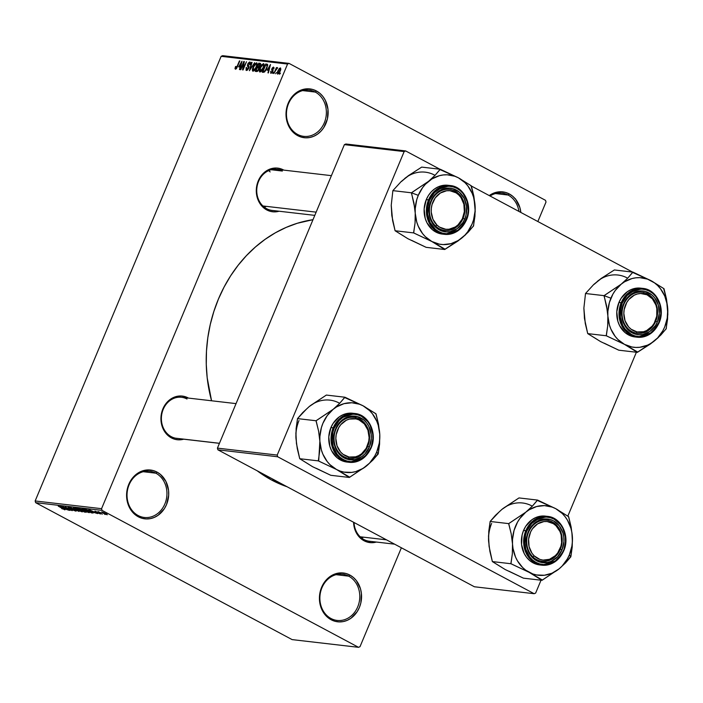 <?xml version="1.0" encoding="UTF-8"?>
<svg xmlns="http://www.w3.org/2000/svg" width="703" height="703" viewBox="0 0 703 703"><rect width="100%" height="100%" fill="white"/><g stroke="black" fill="none" stroke-linecap="round" stroke-linejoin="round"><path stroke-width="1.05" d="M297.562 134.414A23.269 19.912 96.6 0 0 324.311 122.788A23.269 19.912 96.6 0 0 315.278 92.067L316.429 90.968A24.561 21.02 -83.4 0 1 325.964 123.394A24.561 21.02 -83.4 0 1 297.729 135.661L297.562 134.414A23.269 19.912 -83.4 0 1 287.325 107.234A23.269 19.912 -83.4 0 1 309.1 90.125A23.269 19.912 -83.4 0 1 315.278 92.067A23.269 19.912 -83.4 0 1 325.507 119.238A23.269 19.912 -83.4 0 1 303.731 136.356A23.269 19.912 -83.4 0 1 297.562 134.414L297.729 135.661L294.223 133.262L288.819 126.294L287.114 121.988L286.051 112.55L288.195 103.227L293.213 95.441L296.569 92.515L300.339 90.379L304.364 89.132L308.494 88.806L312.563 89.43L316.429 90.968L319.935 93.358L322.949 96.522L325.348 100.336L327.976 109.281L327.431 118.842L323.784 127.568L320.955 131.18L317.589 134.115L313.828 136.25L309.803 137.498L305.673 137.823L301.596 137.199L297.729 135.661A24.561 21.02 -83.4 0 1 288.195 103.227A24.561 21.02 -83.4 0 1 316.429 90.968L315.278 92.067L302.65 90.599L315.278 92.067A23.269 19.912 96.6 0 0 288.52 103.684A23.269 19.912 96.6 0 0 297.562 134.414M138.131 515.527A23.269 19.912 96.6 0 0 164.88 503.91A23.269 19.912 96.6 0 0 155.846 473.181L157.006 472.082A24.561 21.02 -83.4 0 1 166.541 504.517A24.561 21.02 -83.4 0 1 138.306 516.784L138.131 515.527A23.269 19.912 -83.4 0 1 127.902 488.348A23.269 19.912 -83.4 0 1 149.677 471.238A23.269 19.912 -83.4 0 1 155.846 473.181A23.269 19.912 -83.4 0 1 166.084 500.36A23.269 19.912 -83.4 0 1 144.308 517.47A23.269 19.912 -83.4 0 1 138.131 515.527L138.306 516.784L134.8 514.385L131.786 511.222L129.387 507.417L127.691 503.102L126.628 493.673L127.305 488.901L130.951 480.184L137.147 473.629L140.908 471.502L144.932 470.245L149.062 469.929L153.14 470.544L157.006 472.082L160.512 474.481L165.926 481.45L168.553 490.404L168.685 495.193L166.541 504.517L164.353 508.682L158.166 515.237L154.396 517.364L150.372 518.621L146.242 518.937L142.173 518.322L138.306 516.784A24.561 21.02 -83.4 0 1 128.772 484.349A24.561 21.02 -83.4 0 1 157.006 472.082L155.846 473.181L143.219 471.713L155.846 473.181A23.269 19.912 96.6 0 0 129.097 484.806A23.269 19.912 96.6 0 0 138.131 515.527M330.972 618.491A23.269 19.912 96.6 0 0 357.722 606.874A23.269 19.912 96.6 0 0 348.688 576.152L349.848 575.045A24.561 21.02 -83.4 0 1 359.382 607.48A24.561 21.02 -83.4 0 1 331.148 619.747L330.972 618.491A23.269 19.912 -83.4 0 1 320.744 591.32A23.269 19.912 -83.4 0 1 342.519 574.21A23.269 19.912 -83.4 0 1 348.688 576.152A23.269 19.912 -83.4 0 1 358.917 603.323A23.269 19.912 -83.4 0 1 337.15 620.433A23.269 19.912 -83.4 0 1 330.972 618.491L331.148 619.747L327.642 617.348L324.628 614.185L322.229 610.38L320.533 606.074L319.47 596.636L321.605 587.313L326.623 579.527L329.988 576.601L333.749 574.465L337.774 573.217L341.904 572.892L345.981 573.507L349.848 575.045L353.345 577.444L356.359 580.608L360.463 588.727L361.395 593.367L360.841 602.928L359.382 607.48L357.194 611.645L351.008 618.201L347.238 620.336L343.213 621.584L339.083 621.909L335.006 621.285L331.148 619.747A24.561 21.02 -83.4 0 1 321.605 587.313A24.561 21.02 -83.4 0 1 349.848 575.045L348.688 576.152L336.06 574.685L348.688 576.152A23.269 19.912 96.6 0 0 321.939 587.77A23.269 19.912 96.6 0 0 330.972 618.491M518.928 211.427A23.269 19.912 96.6 0 0 508.111 195.03L509.271 193.931A24.561 21.02 -83.4 0 1 520.844 212.447L519.886 207.605L515.782 199.494L512.777 196.33L509.271 193.931L508.111 195.03A23.269 19.912 -83.4 0 1 518.928 211.427M364.066 540.765L363.89 539.509A20.686 17.707 -83.4 0 1 354.04 522.505A20.686 17.707 96.6 0 0 363.89 539.509L364.066 540.765L360.929 538.621L356.087 532.382L354.567 528.533L353.583 522.259A21.978 18.814 -83.4 0 0 364.066 540.765A21.978 18.814 -83.4 0 0 376.36 542.048L371.166 542.698L364.066 540.765M219.433 443.338L176.734 438.382A20.686 17.707 -83.4 0 1 171.251 436.651L171.427 437.907L174.88 439.278L178.527 439.841L183.711 439.19A21.978 18.814 -83.4 0 1 171.427 437.907L171.251 436.651A20.686 17.707 96.6 0 0 178 438.47M188.149 397.916A21.978 18.814 -83.4 0 1 188.483 398.1L184.696 396.536L181.049 395.982L173.755 397.388L167.376 401.923L162.885 408.882L160.978 417.222L161.927 425.666L165.592 432.934L171.427 437.907A21.978 18.814 -83.4 0 1 162.885 408.882A21.978 18.814 -83.4 0 1 188.149 397.916M314.795 215.373L272.096 210.417A20.686 17.707 -83.4 0 1 266.613 208.686L266.78 209.942L270.242 211.313L273.889 211.875L279.073 211.225A21.978 18.814 -83.4 0 1 266.78 209.942L266.613 208.686A20.686 17.707 -83.4 0 1 257.518 184.529A20.686 17.707 -83.4 0 1 276.868 169.318L331.412 175.653M283.511 169.95A21.978 18.814 -83.4 0 1 283.845 170.126L280.058 168.571L276.411 168.017L269.117 169.423L262.737 173.957L258.247 180.917L256.331 189.256L257.28 197.701L260.954 204.968L266.78 209.942A21.978 18.814 -83.4 0 1 258.247 180.917A21.978 18.814 -83.4 0 1 283.511 169.95M495.483 193.562L508.111 195.03L495.483 193.562M394.611 544.166L369.374 541.24A20.686 17.707 -83.4 0 1 363.89 539.509M271.13 169.739L282.36 171.049L271.13 169.739M271.63 480.044L275.312 480.474L271.63 480.044A137.032 117.287 96.6 0 0 287.088 486.757L271.63 480.044L257.228 470.817A137.032 117.287 96.6 0 0 271.63 480.044M312.993 219.679A137.032 117.287 96.6 0 0 211.559 400.772L207.2 377.854L206.278 364.514L206.48 351.096L207.816 337.712L210.267 324.505L213.817 311.587L218.422 299.1L224.037 287.149L230.619 275.848L238.097 265.321L246.401 255.664L255.453 246.964L265.154 239.301L275.427 232.763L286.165 227.412L297.264 223.282L312.993 219.679M101.566 508.682L287.562 64.035L221.146 56.328L35.15 500.967L101.566 508.682L102.067 510.387L35.651 502.671L292.105 639.607L358.53 647.322L102.067 510.387L358.53 647.322L360.015 646.672L401.378 547.786L360.015 646.672L358.53 647.322L292.105 639.607L35.651 502.671L35.15 500.967L35.651 502.671L102.067 510.387L101.566 508.682L287.562 64.035L289.047 63.393L222.631 55.678L221.146 56.328L35.15 500.967L101.566 508.682M276.499 72.62L275.585 73.753L276.499 72.62M275.62 70.493L273.898 73.551L276.402 67.567L276.428 68.569L277.254 67.585L277.641 67.936L275.62 70.493L277.641 67.936L277.377 67.567L276.428 68.569L276.402 67.567L273.898 73.551L275.62 70.493M273.608 72.286L272.694 73.411L273.608 72.286M273.195 67.98L273.801 68.947L273.537 67.119L271.868 68.718L272.149 70.678L272.94 71.1L272.149 70.678L272.878 71.293L272.421 71.056L272.659 71.803L271.349 72.471L271.991 72.813L270.734 71.275L270.963 73.323L272.711 71.697L270.76 73.27L270.734 71.275L271.349 72.471L272.404 71.311L271.622 69.738L272.21 68.059L273.335 67.119L274.038 67.664L273.801 68.947L273.195 67.98L272.289 68.789L273.08 70.203L272.79 71.504L272.342 68.639L273.195 67.98L273.977 68.367M267.158 70.195L270.497 64.527L268.405 72.919L267.957 72.866L268.625 70.362L267.158 70.195L268.625 70.362L267.957 72.866L268.405 72.919L270.497 64.527L267.158 70.195M259.969 72.049L259.302 71.161L259.539 69.219L261.797 64.667L263.695 63.648L264.038 65.994L262.193 70.265L259.969 72.049L261.701 70.933L263.361 68.024C264.39 65.748 264.433 64.272 263.502 63.604L260.057 67.743L259.293 70.616L261.085 71.574L259.293 70.616L259.715 71.978M253.018 71.24L252.359 70.353L252.597 68.411L254.855 63.859L256.744 62.839L257.096 65.186L255.242 69.465L253.018 71.24L254.758 70.124L256.419 67.216C257.439 64.94 257.491 63.463 256.56 62.795L253.115 66.934L252.351 69.808L254.143 70.766L252.351 69.808L252.772 71.17M235.4 69.193L234.978 68.534L235.558 66.521L236.023 66.46L235.646 68.103L236.366 67.91L239.846 60.968L236.603 68.34L235.4 69.193L237.509 66.557L239.424 60.915L236.533 67.664L235.742 68.217L236.428 68.578L235.821 68.235L236.023 66.46L234.978 68.534L235.936 69.043L234.978 68.534M238.66 66.882L241.999 61.214L239.908 69.606L239.459 69.553L240.127 67.049L238.66 66.882L240.127 67.049L239.459 69.553L239.908 69.606L241.999 61.214L238.66 66.882M243.563 63.121L240.391 69.659L243.827 61.425L244.284 61.477L243.3 68.288L246.489 61.732L243.045 69.966L242.588 69.913L243.563 63.121L242.588 69.913L243.045 69.966L246.489 61.732L243.3 68.288L244.284 61.477L243.827 61.425L240.813 69.711L243.563 63.121L244.011 63.358L243.563 63.121M249.46 62.98L249.627 64.676L250.092 64.623L249.846 62.013L250.312 62.259L249.846 62.013L247.702 64.131L247.878 66.521L249.029 67.137L247.878 66.521L248.634 68.393L246.832 69.509L247.614 69.931L246.832 69.509L246.621 67.47L246.155 67.532L246.393 70.467L248.607 68.472L247.298 70.195L246.112 70.388L246.155 67.532L246.621 67.47L246.322 68.868L246.832 69.509L248.396 67.866L247.377 65.678L248.133 63.279L249.591 62.022L250.496 62.839L250.092 64.623L249.627 64.676L249.38 62.971L248.027 64.43L249.029 66.565L248.704 68.235L248.888 66.205L247.895 65.063L248.115 64.21L249.46 62.98L250.444 63.463M254.6 62.681L249.416 70.713L251.604 62.33L252.043 62.382L249.996 69.764L254.6 62.681L249.996 69.764L252.043 62.382L251.604 62.33L249.416 70.713L254.6 62.681M258.906 69.281L257.351 71.416L255.303 71.39L258.748 63.156L260.681 63.955L258.906 69.281L259.179 67.189L260.356 65.52L260.057 63.314L258.748 63.156L255.303 71.39L256.613 71.548L258.906 69.281M266.824 68.367L264.644 71.926L262.245 72.198L265.69 63.964L267.641 64.641L266.824 68.367L267.474 64.333L265.69 63.964L262.245 72.198L263.484 72.347L266.824 68.367M280.251 71.082L278.81 73.551L277.483 74.008L277.474 71.917L279.293 68.463L280.602 68.015L280.717 69.746L280.251 71.082L280.339 67.91L277.87 70.871L277.747 74.114L280.251 71.082M280.488 73.086L279.574 74.21L280.488 73.086M537.857 221.533L546.011 202.033L545.51 200.329L289.047 63.393L287.562 64.035L221.146 56.328L222.631 55.678L289.047 63.393L545.51 200.329L546.011 202.033L537.857 221.533M104.229 513.955L105.222 514.491L104.229 513.955M100.907 512.891L98.042 511.538L100.907 512.891M101.329 513.621L102.322 514.157L101.329 513.621M100.301 513.955L94.87 511.143L99.685 513.199L95.046 511.151L99.395 513.216L97.647 512.97L100.643 513.919M93.262 512.232L88.859 509.684L97.612 513.603L93.262 512.232L97.612 513.603L89.307 509.737L93.262 512.232M82.172 508.867C81.46 508.981 82.137 509.57 84.202 510.633L89.483 512.276L88.604 512.531L84.843 510.967L81.873 509.157L82.954 509.042L89.079 511.969L89.307 512.68L87.374 510.967L81.768 508.928M75.23 508.058C74.518 508.172 75.195 508.761 77.26 509.824L82.532 511.468L81.926 511.793L78.587 510.501L75.045 508.462L76.012 508.234L82.137 511.16L82.365 511.872L80.432 510.158L74.826 508.12M64.746 509.824L58.226 506.125L63.947 509.007L61.662 508.559L64.852 509.57L61.882 508.682L63.964 509.218L58.648 506.178L65.028 509.789M64.764 508.919L60.361 506.371L69.114 510.299L64.764 508.919L69.114 510.299L60.801 506.424L64.764 508.919M64.448 507.425L70.019 510.404L62.637 506.635L70.449 509.877L65.291 506.942L72.251 510.659L64.448 507.425L72.251 510.659L65.291 506.942L70.449 509.877L62.637 506.635L70.019 510.404L64.448 507.425M68.516 507.285L69.219 508.164L74.685 510L74.957 510.677L71.987 509.684L75.731 511.099L75.036 510.176L76.126 511.099L68.868 507.97L68.305 507.267L71.012 508.111L69.202 507.707L69.667 508.225L75.036 510.176L68.121 507.329M73.402 507.891L79.035 511.45L70.414 507.54L77.989 510.984L73.402 507.891L77.989 510.984L70.414 507.54L79.035 511.45L73.402 507.891M85.819 512.232L85.063 511.292L86.302 512.223L84.509 512.083L77.55 508.366L80.177 508.867L85.063 511.292L77.55 508.366L84.509 512.083L86.32 512.197M92.691 513.032C93.499 512.979 92.866 512.408 90.775 511.345L93.191 512.909L91.452 512.891L84.492 509.174L88.701 510.308L90.775 511.345L84.492 509.174L91.452 512.891L93.2 512.979M101.847 511.942L103.288 513.208L107.093 514.745L105.591 513.454L107.322 514.745L102.243 512.619L101.847 511.942L104.387 512.847L101.54 511.986M502.619 191.805L503.093 191.998M535.651 593.06L541.029 580.203L535.651 593.06L534.166 593.71L277.711 456.774L217.93 449.832L474.393 586.768L534.166 593.71L535.651 593.06M567.822 516.151L636.391 352.238L567.822 516.151M344.382 144.642L217.429 448.127L277.21 455.069L404.155 151.584L344.382 144.642L217.429 448.127L217.93 449.832L474.393 586.768L534.166 593.71L277.711 456.774L217.93 449.832L217.429 448.127L277.21 455.069L277.711 456.774L277.21 455.069L404.155 151.584L405.64 150.934L345.867 144.001L344.382 144.642L404.155 151.584L405.64 150.934L345.867 144.001L344.382 144.642M632.515 272.07L471.37 186.031L632.515 272.07M439.867 169.212L405.64 150.934L439.867 169.212M489.262 195.583L493.181 193.343L497.206 192.095L501.327 191.77L505.404 192.394L509.271 193.931A24.561 21.02 -83.4 0 0 489.262 195.583M171.251 436.651A20.686 17.707 -83.4 0 1 162.156 412.494A20.686 17.707 -83.4 0 1 181.506 397.283A20.686 17.707 -83.4 0 1 186.998 399.014A20.686 17.707 96.6 0 0 163.219 409.339A20.686 17.707 96.6 0 0 171.251 436.651M490.035 195.996A23.269 19.912 -83.4 0 1 501.942 193.088A23.269 19.912 -83.4 0 1 508.111 195.03A23.269 19.912 96.6 0 0 490.035 195.996M282.36 171.049A20.686 17.707 96.6 0 0 258.581 181.374A20.686 17.707 96.6 0 0 266.613 208.686M515.466 198.747L514.912 198.518M515.949 199.898L516.485 200.153M64.096 508.506L61.381 506.696L65.317 508.524L64.096 508.506L65.265 508.638L61.337 506.793L64.096 508.506M75.731 511.099L76.179 511.046M74.623 510.132L74.957 510.677M69.667 508.225L69.342 507.715M75.88 508.199L76.785 509.385L77.69 509.886L76.135 508.278L78.288 509.104L81.548 511.441L77.69 509.886L81.548 511.441M81.469 509.605L78.789 508.849L80.863 509.965L78.789 508.849L79.632 508.682L81.53 509.464L82.031 510.07L80.863 509.965L82.031 510.07M85.388 511.758L81.68 510.396L84.114 511.696L81.812 510.07L84.703 511.107L85.362 511.81L84.114 511.696L85.362 511.81M82.822 509.007L84.167 510.44L83.086 509.077L85.239 509.912L88.49 512.241L84.632 510.686L88.49 512.241M91.873 512.179L85.731 509.657L91.065 512.505L85.731 509.657L90.397 511.143L91.944 511.995L91.821 512.592L91.065 512.505L91.821 512.592M92.594 511.81L89.879 510L93.815 511.837L92.594 511.81L93.771 511.951L89.835 510.097L92.594 511.81M95.046 511.151L95.538 511.819M102.506 512.092L106.381 514.359M106.663 514.051L102.559 512.329M81.987 511.063L76.047 508.497M88.93 511.872L82.989 509.306M235.821 68.235L236.445 68.569M239.205 65.933L241.753 62.207L240.742 66.267L239.205 65.933L240.628 66.697L239.205 65.933L240.382 66.073L241.454 62.049L239.205 65.933M246.832 69.509L247.588 69.957M256.156 63.753L254.671 64.834L253.142 68.059L253.423 70.282L253.528 66.996L256.156 63.753L257.017 65.484L256.604 65.256L256.367 67.33L253.423 70.282L254.214 70.704L253.247 70.221L254.187 70.731M260.681 64.193L258.748 63.156L260.681 64.193M260.576 63.586L260.057 63.314L260.576 63.586M259.504 64.254L258.766 64.175L257.737 66.627L259.46 66.934L259.003 66.697L260.233 65.792L259.899 64.351L259.003 66.697L257.737 66.627L259.284 67.453L257.737 66.627L258.766 64.175L260.611 64.729M258.168 67.69L257.333 67.593L256.129 70.476L257.843 71.021L257.026 70.581L258.027 70.81L257.5 70.528L258.845 69.43L258.502 67.778L258.484 69.237L257.5 70.528L256.129 70.476L257.588 71.258L256.129 70.476L257.333 67.593L259.258 68.182M263.098 64.562L261.613 65.634L260.084 68.859L259.934 70.704L261.156 71.513L260.365 71.082L263.309 68.138L263.546 66.064L263.968 66.284L263.098 64.562L263.546 66.064L262.948 67.945L260.365 71.082L260.47 67.804L263.098 64.562L264.179 65.098M260.365 71.082L261.129 71.53M267.694 65.036L265.69 63.964L267.694 65.036M267.579 64.483L266.876 64.105L267.579 64.483M267.474 64.333L266.876 64.105M266.455 65.063L265.708 64.975L263.071 71.284L265.708 64.975L267.658 65.651L266.991 65.3L266.771 68.499L265.76 70.493L263.827 71.372L264.723 71.855L263.071 71.284L264.495 72.049L263.071 71.284L264.39 71.311L265.216 70.572L266.982 66.662L267.043 65.414L266.455 65.063L266.991 65.3M267.702 69.246L270.251 65.52L269.24 69.571L267.702 69.246L269.126 70.01L267.702 69.246L268.88 69.386L269.952 65.361L267.702 69.246M271.349 72.471L271.973 72.84M273.968 68.393L273.405 68.094M279.97 68.762L278.291 70.924L278.019 73.235L278.757 73.604L278.116 73.261L280.163 71.284L280.022 68.771L279.803 71.091L278.116 73.261L278.291 70.924L279.97 68.762L280.831 69.193M280.172 68.868L280.822 69.219M278.116 73.261L278.74 73.622M253.423 70.282L254.521 69.676L256.006 67.137L256.648 64.975L256.314 63.806L257.236 64.289M414.752 208.009L415.227 213.167A34.974 29.939 -83.4 0 1 418.285 195.329L411.65 192.894A40.15 34.359 96.6 0 0 411.492 193.281L413.926 202.974L415.227 213.167L415.051 223.115L413.68 232.913L395.086 230.751L392.617 220.575L391.228 205.346L392.872 190.636L411.466 192.798L414.752 208.009M463.075 218.413A20.686 17.707 96.6 0 0 455.043 191.102A20.686 17.707 96.6 0 0 431.264 201.427L430.93 200.97A21.978 18.814 -83.4 0 1 456.194 189.995A21.978 18.814 -83.4 0 1 464.727 219.02L463.075 218.413A20.686 17.707 -83.4 0 1 444.779 230.461A20.686 17.707 -83.4 0 1 431.264 201.427A20.686 17.707 -83.4 0 1 449.551 189.371A20.686 17.707 -83.4 0 1 463.075 218.413L464.727 219.02L462.776 222.746L457.231 228.607L450.263 231.639L446.572 231.92L439.463 229.995L436.335 227.851L431.484 221.612L429.964 217.754L429.015 209.309L430.93 200.97L432.89 197.244L438.426 191.383L441.8 189.476L449.094 188.07L452.741 188.624L459.331 192.147L464.173 198.378L466.528 206.392L466.036 214.942L464.727 219.02A21.978 18.814 -83.4 0 1 439.463 229.995A21.978 18.814 -83.4 0 1 430.93 200.97L431.264 201.427A20.686 17.707 96.6 0 0 439.296 228.739A20.686 17.707 96.6 0 0 463.075 218.413M448.101 185.302L442.459 185.504L438.435 186.752L434.665 188.887L431.308 191.814L428.479 195.434L426.29 199.599L428.549 199.863L427.424 218.475L433.654 229.064L444.604 234.345L459.235 229.758L466.124 219.758C464.208 226.489 452.442 238.572 438.777 231.639C425.368 224.116 426.159 206.172 429.542 200.232L426.29 199.599A24.561 21.02 96.6 0 0 442.345 234.09L444.604 234.345A24.561 21.02 -83.4 0 1 428.549 199.863A24.561 21.02 -83.4 0 1 450.263 185.548L435.632 190.144L428.549 199.863L429.542 200.232L427.468 209.257L427.591 213.897L430.139 222.57L435.385 229.319L438.777 231.639L442.521 233.132L446.467 233.73L450.465 233.414L454.366 232.21L458.013 230.145L464.006 223.8L467.539 215.355L468.198 210.733L467.17 201.594L463.198 193.738L460.28 190.671L456.888 188.351L453.145 186.866L449.199 186.26L445.201 186.576L441.299 187.789L434.401 192.692L429.542 200.232C431.457 193.51 443.224 181.418 456.888 188.351C470.298 195.873 469.507 213.826 466.124 219.758L466.317 220.03A24.561 21.02 -83.4 0 1 444.604 234.345C454.393 234.864 461.678 230.083 466.44 220.013C473.049 205.619 464.208 186.567 450.263 185.548L448.004 185.284A24.561 21.02 96.6 0 0 426.29 199.599L424.146 208.923L425.21 218.361L426.906 222.666L432.319 229.644L435.825 232.034L442.433 234.099M391.826 214.89L391.228 205.346L392.872 190.636L401.132 181.602L408.461 175.618L421.703 167.103L440.306 169.265L435.06 175.328L428.54 181.339L411.466 192.798L392.872 190.636L401.132 181.602L408.03 176.145M411.58 240.338L426.132 247.333L407.951 238.739L395.086 230.751L413.68 232.913L431.862 241.516L444.735 249.495L426.132 247.333L444.735 249.495L457.925 241.024L465.254 235.048L473.567 225.962L475.21 211.322L473.831 196.084L471.353 185.847L458.488 177.859L440.306 169.265L421.703 167.103L408.461 175.618L401.51 181.462M391.325 205.821L391.799 215.549L395.086 230.751L404.559 236.586M431.862 241.516L425.359 236.709L422.582 233.598L418.241 226.19L416.747 222.034L415.227 213.167L415.236 208.598L416.774 199.608L418.285 195.329L422.644 187.578L425.42 184.239L431.941 178.922L439.366 175.697L443.259 174.95L447.178 174.792L454.867 176.26L458.488 177.859L464.991 182.666L467.767 185.777L472.108 193.184L473.602 197.341L475.123 206.207L475.114 210.777L473.576 219.767L472.065 224.046L467.706 231.797L464.929 235.136L458.409 240.452L450.983 243.677L443.171 244.582L439.278 244.143L431.862 241.516A34.974 29.939 -83.4 0 1 415.227 213.167L415.051 223.115L413.654 232.429A40.15 34.359 96.6 0 0 414.049 233.115L431.862 241.516L445.078 249.214A40.15 34.359 -83.4 0 1 444.358 249.293A40.15 34.359 96.6 0 0 445.078 249.214L461.809 238.036L468.295 232.06L473.224 226.243A40.15 34.359 96.6 0 0 473.541 225.478L474.938 216.225L475.123 206.207A34.974 29.939 -83.4 0 1 461.809 238.036A34.974 29.939 -83.4 0 1 431.862 241.516M473.567 225.962L473.541 225.478A40.15 34.359 -83.4 0 1 473.224 226.243L473.567 225.962M471.388 186.321A40.15 34.359 96.6 0 0 470.984 185.645L458.488 177.859A34.974 29.939 -83.4 0 1 475.123 206.207L473.831 196.084L470.984 185.645A40.15 34.359 -83.4 0 1 471.388 186.321M440.676 169.467A40.15 34.359 96.6 0 0 439.955 169.546L435.06 175.328L428.54 181.339A34.974 29.939 -83.4 0 1 458.488 177.859L439.955 169.546A40.15 34.359 -83.4 0 1 440.676 169.467M411.809 192.517A40.15 34.359 96.6 0 0 411.65 192.894L418.285 195.329A34.974 29.939 -83.4 0 1 428.54 181.339L411.809 192.517L411.492 193.281A40.15 34.359 -83.4 0 1 411.65 192.894A40.15 34.359 -83.4 0 1 411.809 192.517M413.654 232.429L414.049 233.115A40.15 34.359 -83.4 0 1 413.654 232.429M434.577 175.091A34.974 29.939 96.6 0 0 404.629 178.562M268.643 170.627A20.686 17.707 -83.4 0 1 270.145 171.919M435.561 226.014L436.95 225.083A19.394 16.6 -83.4 0 1 435.245 197.868A19.394 16.6 -83.4 0 1 458.708 194.907L458.769 193.826A20.686 17.707 96.6 0 0 433.742 196.981A20.686 17.707 96.6 0 0 435.561 226.014A20.686 17.707 -83.4 0 1 430.992 202.104A20.686 17.707 -83.4 0 1 449.551 189.371A20.686 17.707 -83.4 0 1 458.769 193.826A20.686 17.707 -83.4 0 1 463.347 217.728A20.686 17.707 -83.4 0 1 444.779 230.461A20.686 17.707 -83.4 0 1 435.561 226.014A20.686 17.707 96.6 0 0 460.597 222.851A20.686 17.707 96.6 0 0 458.769 193.826L458.708 194.907L460.957 197.561L463.875 204.186L464.34 211.7L462.302 218.949L458.057 224.837L455.298 226.972L449.041 229.24L445.781 229.275L439.612 227.157L436.95 225.083L432.96 219.292L431.238 212.086L431.326 208.299L432.037 204.564L435.245 197.868L440.368 193.017L446.625 190.75L449.885 190.715L456.045 192.833L458.708 194.907A19.394 16.6 -83.4 0 1 460.421 222.122A19.394 16.6 -83.4 0 1 436.95 225.083L435.561 226.014M262.878 205.961L316.148 212.148L262.878 205.961M266.156 206.339A20.686 17.707 -83.4 0 1 264.39 207.253M348.17 458.233L349.057 457.038A19.394 16.6 -83.4 0 1 336.183 434.674A19.394 16.6 -83.4 0 1 355.885 418.883L355.446 417.538A20.686 17.707 96.6 0 0 334.435 434.375A20.686 17.707 96.6 0 0 348.17 458.233A20.686 17.707 -83.4 0 1 334.32 435.104A20.686 17.707 -83.4 0 1 354.189 417.336A20.686 17.707 -83.4 0 1 355.446 417.538A20.686 17.707 -83.4 0 1 369.295 440.658A20.686 17.707 -83.4 0 1 349.417 458.435A20.686 17.707 -83.4 0 1 348.17 458.233A20.686 17.707 96.6 0 0 369.18 441.387A20.686 17.707 96.6 0 0 355.446 417.538L355.885 418.883L349.391 419.076L346.263 420.271L340.823 424.63L338.732 427.626L336.183 434.674L335.832 438.461L337.036 445.825L340.586 451.994L343.09 454.331L349.057 457.038L355.551 456.845L358.679 455.649L361.57 453.778L366.21 448.303L368.759 441.247L369.11 437.468L367.906 430.095L364.356 423.927L358.996 419.893L355.885 418.883A19.394 16.6 -83.4 0 1 368.759 441.247A19.394 16.6 -83.4 0 1 349.057 457.038L348.17 458.233M175.486 438.18L219.459 443.285L175.486 438.18M643.447 292.43L643.886 293.784A19.394 16.6 -83.4 0 1 656.76 316.139A19.394 16.6 -83.4 0 1 637.059 331.93L636.171 333.125A20.686 17.707 96.6 0 0 657.173 316.288A20.686 17.707 96.6 0 0 643.447 292.43A20.686 17.707 -83.4 0 1 657.296 315.55A20.686 17.707 -83.4 0 1 637.419 333.327A20.686 17.707 -83.4 0 1 636.171 333.125A20.686 17.707 -83.4 0 1 622.322 310.005A20.686 17.707 -83.4 0 1 642.19 292.228A20.686 17.707 -83.4 0 1 643.447 292.43A20.686 17.707 96.6 0 0 622.436 309.267A20.686 17.707 96.6 0 0 636.171 333.125L637.059 331.93L643.553 331.737L646.681 330.542L652.12 326.183L654.212 323.195L656.76 316.139L656.822 308.591L655.908 304.988L652.358 298.819L646.997 294.785L640.644 293.502L637.393 293.977L634.264 295.163L628.825 299.522L626.733 302.518L624.185 309.566L623.833 313.353L625.037 320.717L628.587 326.886L631.092 329.224L637.059 331.93A19.394 16.6 -83.4 0 1 624.185 309.566A19.394 16.6 -83.4 0 1 643.886 293.784L643.447 292.43M363.433 537.162A20.686 17.707 -83.4 0 1 361.667 538.085M556.055 524.649L555.994 525.73A19.394 16.6 -83.4 0 1 557.699 552.945A19.394 16.6 -83.4 0 1 534.236 555.906L532.839 556.838A20.686 17.707 96.6 0 0 557.874 553.683A20.686 17.707 96.6 0 0 556.055 524.649A20.686 17.707 -83.4 0 1 560.625 548.56A20.686 17.707 -83.4 0 1 542.066 561.293A20.686 17.707 -83.4 0 1 532.839 556.838A20.686 17.707 -83.4 0 1 528.269 532.936A20.686 17.707 -83.4 0 1 546.837 520.194A20.686 17.707 -83.4 0 1 556.055 524.649A20.686 17.707 96.6 0 0 531.02 527.812A20.686 17.707 96.6 0 0 532.839 556.838L534.236 555.906L531.986 553.252L529.069 546.626L528.603 539.122L530.642 531.872L532.523 528.691L537.646 523.84L543.902 521.573L547.162 521.538L553.331 523.656L555.994 525.73L559.983 531.521L561.152 535.009L561.618 542.523L560.906 546.249L557.699 552.945L555.335 555.66L549.535 559.289L543.059 560.106L539.878 559.403L534.236 555.906A19.394 16.6 -83.4 0 1 532.523 528.691A19.394 16.6 -83.4 0 1 555.994 525.73L556.055 524.649M386.518 539.842L360.156 536.784L386.518 539.842M316.218 468.303L330.779 475.298L349.373 477.46L330.779 475.298L312.589 466.704L299.724 458.716L297.264 448.54L295.954 438.356L296.139 428.399L297.51 418.601L302.756 412.547L309.267 406.527L326.35 395.068L344.945 397.23L339.698 403.294L333.178 409.304L316.104 420.763L318.564 430.939L319.865 441.132L319.689 451.08L318.318 460.878L336.5 469.481L349.373 477.46L366.448 466.001L372.933 460.026L378.214 453.927L379.576 444.191L379.761 434.173A34.974 29.939 -83.4 0 1 376.711 452.011L378.029 453.83A40.15 34.359 96.6 0 0 378.188 453.444L379.576 444.191L379.761 434.173L378.469 424.05L376 413.812L363.126 405.833L344.945 397.23L326.35 395.068L312.677 404.111M335.902 429.392A20.686 17.707 96.6 0 0 343.934 456.704A20.686 17.707 96.6 0 0 367.713 446.379L369.374 446.985A21.978 18.814 -83.4 0 1 344.11 457.961A21.978 18.814 -83.4 0 1 335.577 428.935L335.902 429.392A20.686 17.707 -83.4 0 1 354.189 417.336A20.686 17.707 -83.4 0 1 367.713 446.379A20.686 17.707 -83.4 0 1 349.417 458.435A20.686 17.707 -83.4 0 1 335.902 429.392L335.577 428.935L337.528 425.21L340.059 421.976L343.064 419.348L350.041 416.325L357.379 416.589L363.969 420.113L366.667 422.942L368.811 426.343L371.166 434.357L371.281 438.646L369.374 446.985L364.883 453.953L361.878 456.572L354.901 459.604L347.563 459.331L344.11 457.961L338.275 452.987L336.131 449.577L333.776 441.572L334.268 433.013L335.577 428.935A21.978 18.814 -83.4 0 1 360.832 417.969A21.978 18.814 -83.4 0 1 369.374 446.985L367.713 446.379A20.686 17.707 96.6 0 0 359.681 419.067A20.686 17.707 96.6 0 0 335.902 429.392M352.739 413.267L347.097 413.469L343.073 414.717L339.303 416.853L333.117 423.399L330.928 427.565A24.561 21.02 96.6 0 1 352.651 413.25L354.91 413.513L340.27 418.109L333.187 427.828L334.18 428.197C336.096 421.475 347.862 409.383 361.527 416.317C374.936 423.839 374.145 441.792 370.762 447.723L370.956 447.996A24.561 21.02 -83.4 0 1 349.242 462.31A24.561 21.02 -83.4 0 1 333.187 427.828A24.561 21.02 -83.4 0 1 354.91 413.513C368.847 414.533 377.687 433.584 371.079 447.978L372.836 438.698L372.713 434.059L370.165 425.394L367.836 421.703L361.527 416.317L357.783 414.832L353.837 414.225L349.839 414.542L345.938 415.754L342.291 417.819L339.039 420.658L334.18 428.197L332.765 432.609L332.106 437.222L333.134 446.361L337.106 454.217L340.024 457.284L343.416 459.604L347.159 461.098L351.105 461.695L355.103 461.388L359.005 460.175L365.903 455.263L370.762 447.723C368.847 454.454 357.08 466.537 343.416 459.604C330.006 452.082 330.797 434.138 334.18 428.197L330.928 427.565L333.187 427.828L332.062 446.44L338.292 457.029L349.242 462.31L363.873 457.723L371.079 447.978C366.316 458.048 359.031 462.829 349.242 462.31L346.983 462.056A24.561 21.02 96.6 0 1 330.928 427.565L328.784 436.888L329.848 446.326L331.552 450.632L336.957 457.609L340.463 459.999L347.071 462.064M309.197 464.551L299.724 458.716L318.318 460.878L299.724 458.716L296.438 443.514L295.963 433.786M296.464 442.855L295.866 433.32L297.51 418.601L316.104 420.763L297.51 418.601L306.156 409.436M363.126 405.833L369.637 410.631L372.405 413.751L376.746 421.15L378.24 425.306L379.761 434.173L379.752 438.742L379.233 443.285L376.711 452.011L374.743 456.045L369.567 463.101L363.047 468.418L355.621 471.643L351.728 472.39L343.916 472.108L340.129 471.08L336.5 469.481L329.997 464.674L327.22 461.563L322.879 454.156L321.385 449.999L319.865 441.132L319.874 436.563L321.412 427.573L322.923 423.294L327.282 415.543L333.178 409.304L336.579 406.888L344.004 403.663L351.825 402.757L359.505 404.225L363.126 405.833A34.974 29.939 -83.4 0 1 379.761 434.173L378.469 424.05L376.026 414.287A40.15 34.359 96.6 0 0 375.622 413.61L363.126 405.833L344.602 397.511A40.15 34.359 -83.4 0 1 345.314 397.432A40.15 34.359 96.6 0 0 344.602 397.511L339.698 403.294L333.178 409.304L316.447 420.482A40.15 34.359 96.6 0 0 316.13 421.246L318.564 430.939L319.865 441.132A34.974 29.939 -83.4 0 1 333.178 409.304A34.974 29.939 -83.4 0 1 363.126 405.833M316.104 420.763L316.13 421.246A40.15 34.359 -83.4 0 1 316.447 420.482L316.104 420.763M318.292 460.395A40.15 34.359 96.6 0 0 318.687 461.08L336.5 469.481A34.974 29.939 -83.4 0 1 319.865 441.132L318.687 461.08A40.15 34.359 -83.4 0 1 318.292 460.395M349.004 477.258A40.15 34.359 96.6 0 0 349.716 477.179L366.448 466.001A34.974 29.939 -83.4 0 1 336.5 469.481L349.716 477.179A40.15 34.359 -83.4 0 1 349.004 477.258M377.863 454.208A40.15 34.359 96.6 0 0 378.029 453.83L376.711 452.011A34.974 29.939 -83.4 0 1 366.448 466.001L372.933 460.026L378.188 453.444A40.15 34.359 -83.4 0 1 378.029 453.83A40.15 34.359 -83.4 0 1 377.863 454.208M376.026 414.287L375.622 413.61A40.15 34.359 -83.4 0 1 376.026 414.287M299.012 420.517A34.974 29.939 96.6 0 0 295.954 438.356M339.215 403.056A34.974 29.939 96.6 0 0 309.267 406.527M607.392 310.867L607.867 316.025A34.974 29.939 -83.4 0 1 610.925 298.186L604.29 295.752A40.15 34.359 96.6 0 0 604.132 296.139L606.566 305.831L607.867 316.025L607.691 325.981L606.32 335.77L587.726 333.609L585.265 323.433L583.868 308.213L585.511 293.502L604.105 295.655L607.392 310.867M655.714 321.271A20.686 17.707 96.6 0 0 647.683 293.959A20.686 17.707 96.6 0 0 623.904 304.285L623.57 303.837A21.978 18.814 -83.4 0 1 648.834 292.861A21.978 18.814 -83.4 0 1 657.367 321.877L655.714 321.271A20.686 17.707 -83.4 0 1 637.419 333.327A20.686 17.707 -83.4 0 1 623.904 304.285A20.686 17.707 -83.4 0 1 642.19 292.228A20.686 17.707 -83.4 0 1 655.714 321.271L657.367 321.877L655.416 325.603L649.88 331.464L642.902 334.496L639.212 334.786L635.565 334.233L628.974 330.709L626.276 327.879L622.612 320.612L621.777 316.464L622.269 307.905L625.529 300.102L631.066 294.241L634.44 292.334L641.734 290.928L645.38 291.481L651.971 295.005L654.669 297.835L658.333 305.093L659.282 313.538L657.367 321.877A21.978 18.814 -83.4 0 1 632.111 332.853A21.978 18.814 -83.4 0 1 623.57 303.837L623.904 304.285A20.686 17.707 96.6 0 0 631.935 331.596A20.686 17.707 96.6 0 0 655.714 321.271M640.741 288.16L635.099 288.362L631.074 289.61L627.304 291.745L621.118 298.3L618.93 302.466L621.188 302.721L620.064 321.333L626.294 331.921L637.243 337.212L651.874 332.616L658.764 322.624C656.848 329.347 645.082 341.43 631.417 334.496C618.007 326.974 618.798 309.03 622.181 303.09L618.93 302.466A24.561 21.02 96.6 0 0 634.985 336.948L637.243 337.212A24.561 21.02 -83.4 0 1 621.188 302.721A24.561 21.02 -83.4 0 1 642.911 288.406L628.271 293.002L621.188 302.721L622.181 303.09L620.108 312.114L620.231 316.763L622.779 325.427L625.108 329.118L631.417 334.496L635.16 335.99L639.106 336.588L643.104 336.28L647.006 335.067L650.653 333.002L656.646 326.658L658.764 322.624L660.838 313.591L659.809 304.461L655.837 296.596L652.92 293.529L649.528 291.209L645.785 289.724L641.839 289.118L637.841 289.434L633.939 290.647L627.041 295.55L622.181 303.09C624.097 296.367 635.864 284.276 649.528 291.209C662.938 298.731 662.147 316.684 658.764 322.624L658.957 322.897A24.561 21.02 -83.4 0 1 637.243 337.212C647.032 337.721 654.317 332.941 659.08 322.87C665.688 308.485 656.848 289.425 642.911 288.406L640.653 288.151A24.561 21.02 96.6 0 0 618.93 302.466L616.786 311.781L617.849 321.218L619.554 325.524L624.958 332.501L628.464 334.9L635.073 336.957M584.465 317.756L583.868 308.213L585.511 293.502L593.771 284.46L601.1 278.476L614.352 269.961L632.946 272.123L627.7 278.186L621.18 284.197L604.105 295.655L585.511 293.502L593.771 284.46L600.678 279.003M604.22 343.196L618.781 350.191L600.59 341.596L587.726 333.609L606.32 335.77L624.501 344.373L637.375 352.352L618.781 350.191L637.375 352.352L650.565 343.881L657.894 337.906L666.216 328.819L667.85 314.179L666.47 298.942L664.001 288.705L651.127 280.725L632.946 272.123L614.352 269.961L601.1 278.476L594.158 284.328M583.965 308.679L584.439 318.406L587.726 333.609L597.199 339.452M624.501 344.373L617.999 339.567L615.222 336.456L610.881 329.057L609.387 324.9L607.867 316.025L607.875 311.455L609.413 302.466L612.893 294.153L615.283 290.444L621.18 284.197L624.58 281.78L632.006 278.555L635.899 277.808L639.827 277.65L647.507 279.117L654.528 282.87L657.639 285.523L660.407 288.643L664.748 296.042L667.252 304.566L667.762 309.074L667.235 318.178L664.713 326.904L662.744 330.937L657.569 337.994L651.048 343.31L647.419 345.199L639.73 347.291L635.811 347.44L631.918 347.001L624.501 344.373A34.974 29.939 -83.4 0 1 607.867 316.025L607.691 325.981L606.294 335.296A40.15 34.359 96.6 0 0 606.689 335.972L624.501 344.373L637.718 352.071A40.15 34.359 -83.4 0 1 636.997 352.15A40.15 34.359 96.6 0 0 637.718 352.071L654.449 340.893L660.934 334.918L665.864 329.101A40.15 34.359 96.6 0 0 666.189 328.336L667.578 319.092L667.762 309.074A34.974 29.939 -83.4 0 1 654.449 340.893A34.974 29.939 -83.4 0 1 624.501 344.373M666.216 328.819L666.189 328.336A40.15 34.359 -83.4 0 1 665.864 329.101L666.216 328.819M664.027 289.188A40.15 34.359 96.6 0 0 663.623 288.502L651.127 280.725A34.974 29.939 -83.4 0 1 667.762 309.074L666.47 298.942L663.623 288.502A40.15 34.359 -83.4 0 1 664.027 289.188M633.315 272.325A40.15 34.359 96.6 0 0 632.603 272.404L627.7 278.186L621.18 284.197A34.974 29.939 -83.4 0 1 651.127 280.725L632.603 272.404A40.15 34.359 -83.4 0 1 633.315 272.325M604.448 295.374A40.15 34.359 96.6 0 0 604.29 295.752L610.925 298.186A34.974 29.939 -83.4 0 1 621.18 284.197L604.448 295.374L604.132 296.139A40.15 34.359 -83.4 0 1 604.29 295.752A40.15 34.359 -83.4 0 1 604.448 295.374M606.294 335.296L606.689 335.972A40.15 34.359 -83.4 0 1 606.294 335.296M627.217 277.949A34.974 29.939 96.6 0 0 597.269 281.42M508.858 571.161L523.419 578.156L542.013 580.318L523.419 578.156L505.237 569.562L492.364 561.583L489.903 551.407L488.603 541.213L488.778 531.257L490.149 521.468L495.395 515.404L501.916 509.385L518.99 497.926L537.584 500.088L532.338 506.151L525.818 512.162L508.744 523.621L511.204 533.797L512.513 543.99L512.329 553.946L510.958 563.736L529.139 572.339L542.013 580.318L559.087 568.859L565.572 562.883L570.854 556.785L572.216 547.057L572.4 537.039A34.974 29.939 -83.4 0 1 569.351 554.869L570.669 556.688A40.15 34.359 96.6 0 0 570.827 556.301L572.216 547.057L572.4 537.039L571.108 526.907L568.639 516.67L555.765 508.691L537.584 500.088L518.99 497.926L505.316 506.968M528.542 532.25A20.686 17.707 96.6 0 0 536.574 559.562A20.686 17.707 96.6 0 0 560.353 549.236L562.013 549.843A21.978 18.814 -83.4 0 1 536.749 560.818A21.978 18.814 -83.4 0 1 528.217 531.802L528.542 532.25A20.686 17.707 -83.4 0 1 546.837 520.194A20.686 17.707 -83.4 0 1 560.353 549.236A20.686 17.707 -83.4 0 1 542.066 561.293A20.686 17.707 -83.4 0 1 528.542 532.25L528.217 531.802L530.167 528.067L532.698 524.833L539.078 520.299L542.681 519.183L550.018 519.447L553.481 520.826L559.307 525.8L562.98 533.059L563.806 537.215L563.929 541.503L562.013 549.843L557.523 556.811L551.143 561.346L547.549 562.462L540.203 562.198L533.612 558.674L530.914 555.845L528.77 552.435L526.415 544.43L526.907 535.871L528.217 531.802A21.978 18.814 -83.4 0 1 553.481 520.826A21.978 18.814 -83.4 0 1 562.013 549.843L560.353 549.236A20.686 17.707 96.6 0 0 552.321 521.925A20.686 17.707 96.6 0 0 528.542 532.25M545.379 516.125L539.737 516.327L535.712 517.575L531.943 519.71L525.756 526.266L523.568 530.431A24.561 21.02 96.6 0 1 545.291 516.116L547.549 516.38L532.909 520.967L525.826 530.695L526.819 531.055C528.735 524.333 540.502 512.241 554.166 519.174C567.576 526.705 566.785 544.649 563.402 550.59L563.604 550.862A24.561 21.02 -83.4 0 1 541.881 565.177A24.561 21.02 -83.4 0 1 525.826 530.695A24.561 21.02 -83.4 0 1 547.549 516.38C561.486 517.39 570.335 536.451 563.718 550.844L565.476 541.565L565.353 536.916L562.804 528.252L560.476 524.561L554.166 519.174L550.423 517.689L546.477 517.092L542.479 517.399L538.577 518.612L531.679 523.515L526.819 531.055L525.405 535.466L524.746 540.08L525.774 549.219L529.746 557.084L532.663 560.142L536.055 562.462L539.799 563.955L543.744 564.553L547.742 564.245L551.644 563.033L555.291 560.968L561.284 554.623L563.402 550.59C561.486 557.312 549.72 569.395 536.055 562.462C522.645 554.939 523.436 536.995 526.819 531.055L523.568 530.431L525.826 530.695L524.702 549.298L530.941 559.887L541.881 565.177L556.512 560.581L563.718 550.836C558.955 560.906 551.679 565.687 541.881 565.177L539.623 564.913A24.561 21.02 96.6 0 1 523.568 530.431L522.109 534.983L521.556 544.544L524.192 553.489L526.591 557.303L529.605 560.467L533.102 562.866L539.711 564.922M501.837 567.418L492.364 561.583L510.958 563.736L492.364 561.583L489.077 546.372L488.603 536.653M489.103 545.721L488.506 536.178L490.149 521.468L508.744 523.621L490.149 521.468L498.796 512.294M555.765 508.691L562.277 513.489L565.045 516.608L567.426 520.132L570.889 528.164L571.899 532.531L572.391 541.6L571.882 546.143L569.351 554.869L567.383 558.903L562.207 565.959L559.087 568.859L552.057 573.173L544.377 575.256L536.556 574.966L532.769 573.938L525.747 570.195L522.637 567.532L517.478 560.897L515.519 557.022L513.014 548.498L512.513 543.99L512.513 539.421L514.051 530.431L517.531 522.118L519.921 518.41L525.818 512.162L529.227 509.745L536.644 506.52L544.465 505.615L552.145 507.083L555.765 508.691A34.974 29.939 -83.4 0 1 572.4 537.039L571.108 526.907L568.665 517.153A40.15 34.359 96.6 0 0 568.27 516.468L555.765 508.691L537.241 500.369A40.15 34.359 -83.4 0 1 537.953 500.29A40.15 34.359 96.6 0 0 537.241 500.369L532.338 506.151L525.818 512.162L509.095 523.34A40.15 34.359 96.6 0 0 508.77 524.104L511.204 533.797L512.513 543.99A34.974 29.939 -83.4 0 1 525.818 512.162A34.974 29.939 -83.4 0 1 555.765 508.691M508.744 523.621L508.77 524.104A40.15 34.359 -83.4 0 1 509.095 523.34L508.744 523.621M510.932 563.261A40.15 34.359 96.6 0 0 511.336 563.938L529.139 572.339A34.974 29.939 -83.4 0 1 512.513 543.99L512.329 553.946L510.932 563.261L511.336 563.938A40.15 34.359 -83.4 0 1 510.932 563.261M541.644 580.124A40.15 34.359 96.6 0 0 542.356 580.037L559.087 568.859A34.974 29.939 -83.4 0 1 529.139 572.339L542.356 580.037A40.15 34.359 -83.4 0 1 541.644 580.124M570.511 557.066A40.15 34.359 96.6 0 0 570.669 556.688L569.351 554.869A34.974 29.939 -83.4 0 1 559.087 568.859L565.572 562.883L570.827 556.301A40.15 34.359 -83.4 0 1 570.669 556.688A40.15 34.359 -83.4 0 1 570.511 557.066M568.665 517.153L568.27 516.468A40.15 34.359 -83.4 0 1 568.665 517.153M491.652 523.375A34.974 29.939 96.6 0 0 488.603 541.213M531.855 505.914A34.974 29.939 96.6 0 0 501.916 509.385M266.85 65.168L267.658 65.607M181.506 397.283L236.05 403.619"/></g></svg>
